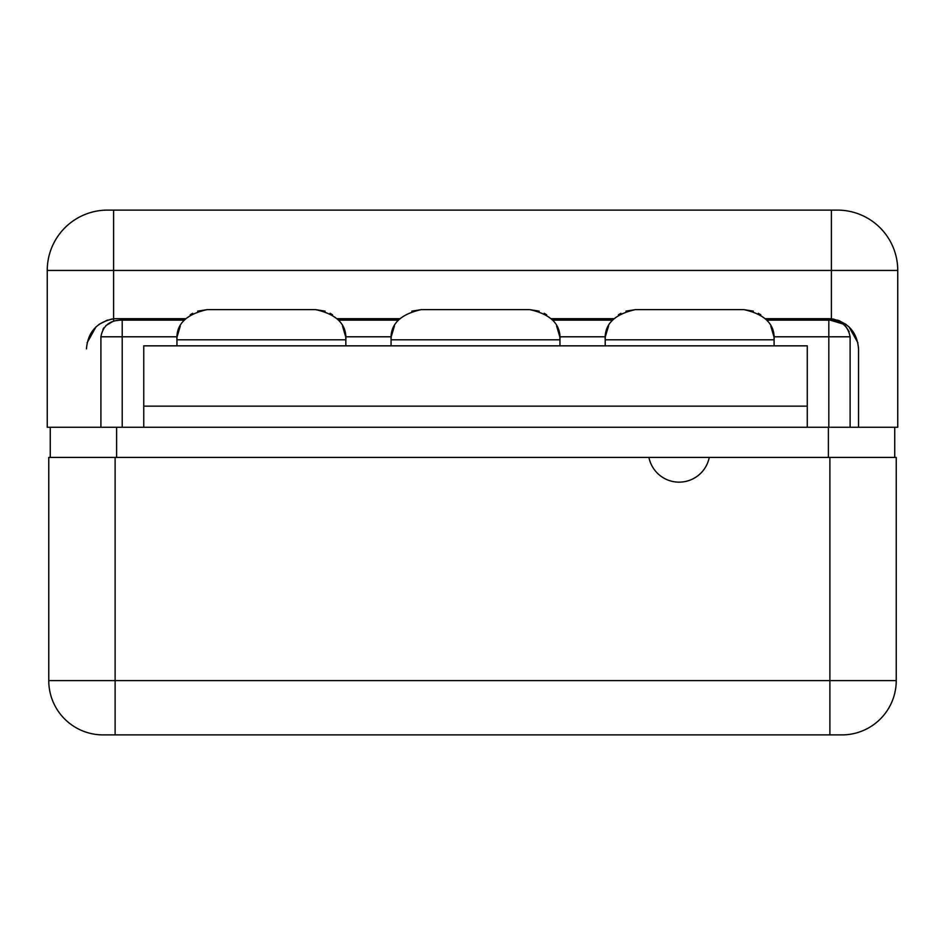 <?xml version="1.0" encoding="UTF-8"?>
<svg xmlns="http://www.w3.org/2000/svg" width="945" height="945" viewBox="0 0 945 945"><rect width="100%" height="100%" fill="white"/><g stroke="black" fill="none" stroke-linecap="round" stroke-linejoin="round"><path stroke-width="1.42" d="M50.262 427.258L894.738 427.258L894.738 457.415L894.738 427.258L897.75 427.258L116.613 427.258L116.613 457.415L116.613 427.258L47.25 427.258L50.262 427.258L50.262 457.415L50.262 427.258M648.931 457.415L709.258 457.415A30.76 30.76 0 0 1 648.931 457.415L48.762 457.415L115.113 457.415L115.113 680.601L829.887 680.601L829.887 457.415L709.258 457.415A30.76 30.76 0 0 1 648.931 457.415L115.113 457.415L115.113 680.601L48.762 680.601L48.762 457.415L48.762 680.601A54.29 54.29 0 0 0 103.04 734.891A54.29 54.29 0 0 1 48.762 680.601L115.113 680.601L115.113 734.891L103.04 734.891L115.113 734.891L115.113 680.601L829.887 680.601L829.887 457.415L896.238 457.415L896.238 680.601L829.887 680.601L829.887 734.891L115.113 734.891L829.887 734.891L829.887 680.601L896.238 680.601A54.29 54.29 90 0 1 841.96 734.891L829.887 734.891L841.96 734.891A54.29 54.29 -90 0 0 896.238 680.601L896.238 457.415L648.931 457.415M828.387 457.415L828.387 427.258L828.387 457.415M66.859 457.415C66.859 489.451 66.859 489.451 66.859 457.415M259.001 734.891L264.966 734.891L259.001 734.891M342.515 326.06L345.681 336.786A30.157 30.157 0 0 1 345.835 339.798C346.732 324.336 336.668 314.283 315.665 309.641L207.097 309.641C186.094 314.283 176.042 324.336 176.939 339.798C176.042 324.336 186.094 314.283 207.097 309.641L197.694 311.141L207.097 309.641L315.665 309.641C336.668 314.283 346.732 324.336 345.835 339.798L345.835 345.835L345.835 339.798L176.939 339.798L176.939 345.835L176.939 339.798A30.157 30.157 0 0 1 177.093 336.786L122.212 336.786L122.212 427.258L122.212 320.131L184.228 320.131L122.212 320.131C110.057 319.977 102.958 325.529 100.914 336.786L100.914 427.258L100.914 336.786L122.212 336.786L100.914 336.786C102.958 325.529 110.057 319.977 122.212 320.131L122.212 336.786L177.093 336.786L180.306 325.942L177.117 336.455M143.758 427.258L143.758 406.149L807.266 406.149L807.266 427.258L807.266 406.149L143.758 406.149L143.758 345.835L143.758 427.258M770.789 326.06L773.943 336.786L828.812 336.786L828.812 427.258L828.812 336.786L850.11 336.786L850.11 427.258L850.11 336.786L828.812 336.786L828.812 320.131C840.766 319.859 847.866 325.411 850.11 336.786C847.866 325.411 840.766 319.859 828.812 320.131L828.812 336.786L773.943 336.786A30.157 30.157 0 0 1 774.097 339.798L605.202 339.798L605.202 345.835L605.202 339.798C604.304 324.336 614.356 314.283 635.359 309.641L625.968 311.141L635.359 309.641C614.356 314.283 604.304 324.336 605.202 339.798A30.157 30.157 0 0 1 605.355 336.786L606.773 330.183M118.574 320.32L116.601 320.591L118.574 320.32M112.396 321.69L105.793 325.682L112.396 321.69M104.044 327.632L102.899 329.368L104.044 327.632M849.189 331.612L845.232 325.682L849.189 331.612M843.283 324.088L830.324 320.166L843.283 324.088M833.927 319.197L831.399 318.843C848.043 321.985 857.091 331.978 858.544 348.847L858.544 427.258L858.544 348.847C857.091 331.978 848.043 321.985 831.399 318.843A30.157 30.157 0 0 0 828.387 318.689L765.474 318.689L828.387 318.689A30.157 30.157 0 0 1 831.399 318.843L831.399 270.435L113.601 270.435L113.601 210.109L107.565 210.109A60.315 60.315 90 0 0 47.25 270.435L113.601 270.435L47.25 270.435L47.25 427.258L47.25 270.435A60.315 60.315 -90 0 1 107.565 210.109L837.435 210.109A60.315 60.315 0 0 1 897.75 270.435L897.75 427.258L897.75 270.435A60.315 60.315 0 0 0 837.435 210.109L831.399 210.109L831.399 270.435L113.601 270.435L113.601 318.843A30.157 30.157 0 0 1 116.613 318.689L185.563 318.689L116.613 318.689A30.157 30.157 0 0 0 113.601 318.843C96.957 321.985 87.909 331.978 86.456 348.847L86.456 348.622M337.211 318.689L399.688 318.689L337.211 318.689M551.337 318.689L613.825 318.689L551.337 318.689M833.998 319.209L831.399 318.843L831.399 320.225L831.399 210.109L113.601 210.109L113.601 318.843A30.157 30.157 0 0 1 116.613 318.689A30.157 30.157 0 0 0 113.601 318.843L111.002 319.209M831.399 270.435L897.75 270.435L831.399 270.435M111.073 319.197L113.601 318.843L113.601 321.3L113.601 318.843C96.957 321.985 87.909 331.978 86.456 348.847M107.364 320.142L98.906 324.43M96 326.84L87.046 342.929L96 326.84M857.954 342.929L849 326.84L857.954 342.929M837.636 320.142L846.153 324.478L839.006 320.615M98.847 324.478L107.565 320.071M882.665 427.258C882.665 395.234 882.665 395.234 882.665 427.258M807.266 345.835L143.758 345.835L807.266 345.835L807.266 406.149L807.266 345.835M774.097 345.835L774.097 339.798L774.097 345.835M391.065 345.835L391.065 339.798L391.065 345.835M539.193 311.141L529.802 309.641C550.805 314.283 560.857 324.336 559.96 339.798L559.96 345.835L559.96 339.798L391.065 339.798C390.167 324.336 400.219 314.283 421.234 309.641L411.831 311.141L421.234 309.641C400.219 314.283 390.167 324.336 391.065 339.798A30.157 30.157 0 0 1 391.218 336.786L394.443 325.942L391.254 336.455M760.796 314.791L758.374 313.315M753.33 311.141L743.939 309.641C764.942 314.283 774.995 324.336 774.097 339.798L605.202 339.798M620.877 313.338L618.455 314.827M606.784 330.159L608.58 325.942L605.391 336.455M607.576 328.069A30.157 30.157 0 0 0 606.135 332.368M605.627 334.743A30.157 30.157 0 0 0 605.355 336.786L559.806 336.786A30.157 30.157 0 0 1 559.96 339.798L391.065 339.798M618.502 314.791L620.924 313.315M743.939 309.641L635.359 309.641L743.939 309.641C764.942 314.283 774.995 324.336 774.097 339.798M546.671 314.791L544.237 313.315M393.451 328.069A30.157 30.157 0 0 0 391.998 332.368M391.502 334.743A30.157 30.157 0 0 0 391.218 336.786L345.681 336.786L342.539 326.096M529.802 309.641L421.234 309.641L529.802 309.641C550.805 314.283 560.857 324.336 559.96 339.798M556.593 325.942L559.806 336.786L556.593 325.942M179.314 328.069A30.157 30.157 0 0 0 177.861 332.368M177.365 334.743A30.157 30.157 0 0 0 177.093 336.786M190.228 314.791L192.662 313.315M345.835 339.798L176.939 339.798M391.218 336.786L345.681 336.786L345.315 334.235L345.646 336.455M332.534 314.791L330.1 313.315M325.068 311.141L315.665 309.641M192.615 313.338L190.193 314.827M338.534 320.131L398.365 320.131L338.534 320.131M605.355 336.786L559.806 336.786A30.157 30.157 0 0 0 559.534 334.743M552.671 320.131L612.502 320.131L552.671 320.131M773.672 334.743A30.157 30.157 0 0 1 773.943 336.786L770.801 326.096M766.797 320.131L828.812 320.131L766.797 320.131M343.448 328.069A30.157 30.157 0 0 1 344.901 332.368M345.397 334.743A30.157 30.157 0 0 1 345.681 336.786M557.585 328.069A30.157 30.157 0 0 1 559.038 332.368M771.722 328.069A30.157 30.157 0 0 1 773.164 332.368"/></g></svg>
